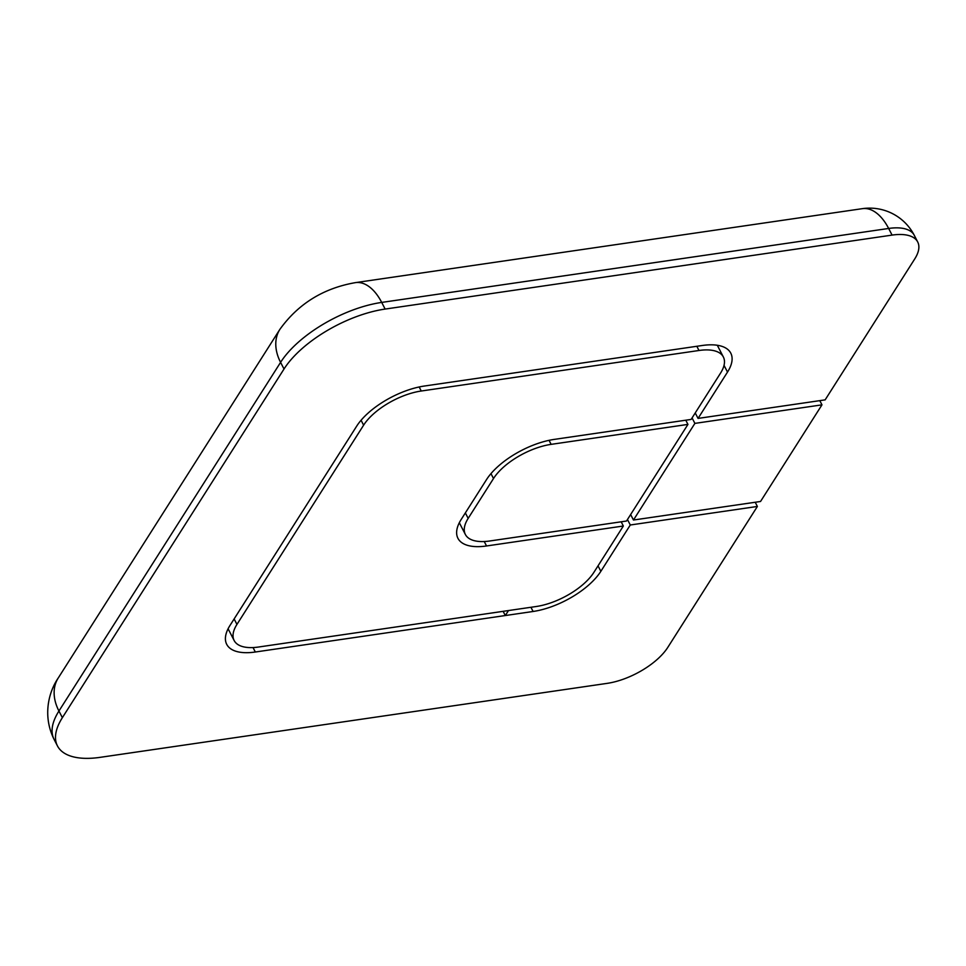 <?xml version="1.0" encoding="UTF-8"?>
<svg xmlns="http://www.w3.org/2000/svg" width="966" height="966" viewBox="0 0 966 966"><rect width="100%" height="100%" fill="white"/><g stroke="black" fill="none" stroke-linecap="round" stroke-linejoin="round"><path stroke-width="1.45" d="M755.207 502.248L757.38 506.45L630.291 524.997L600.852 571.317A56.064 25.128 -27.3 0 1 533.099 611.478L505.327 615.535L508.49 610.548L536.251 606.503A47.696 21.373 152.7 0 0 593.909 572.331L623.348 526.011L486.538 545.971A56.064 25.128 -27.3 0 1 457.932 538.316A56.064 25.128 -27.3 0 1 461.229 519.394L486.562 479.547A56.064 25.128 -27.3 0 1 554.303 439.385L691.113 419.425L720.551 373.105A47.696 21.373 152.7 0 0 723.365 356.997A47.696 21.373 152.7 0 0 698.998 350.489L421.261 391.013A47.696 21.373 152.7 0 0 363.614 425.173L236.948 624.41A47.696 21.373 152.7 0 0 234.146 640.518A47.696 21.373 152.7 0 0 258.526 647.027L508.466 610.56L505.303 615.535L255.326 652.014A56.064 25.128 -27.3 0 1 226.72 644.346A56.064 25.128 -27.3 0 1 230.005 625.425L356.659 426.187A56.064 25.128 -27.3 0 1 424.412 386.026L702.185 345.502A56.064 25.128 -27.3 0 1 730.791 353.158A56.064 25.128 -27.3 0 1 727.507 372.091L698.056 418.411L695.23 412.941M687.949 424.4L551.139 444.36A47.696 21.373 152.7 0 0 493.505 478.532L468.172 518.38A47.696 21.373 152.7 0 0 465.37 534.476A47.696 21.373 152.7 0 0 489.714 540.996L626.511 521.024L687.949 424.4L685.775 420.198M633.467 520.022L760.544 501.475L821.969 404.851L694.892 423.386L633.467 520.022L630.641 514.552M757.38 506.45L667.772 647.413A50.208 22.496 -27.3 0 1 607.107 683.373L100.15 757.344A83.68 37.505 -27.3 0 1 57.453 745.921A83.68 37.505 -27.3 0 1 62.367 717.666L284.016 369.012A83.68 37.505 -27.3 0 1 385.132 309.072L892.077 235.1A50.208 22.496 -27.3 0 1 917.7 241.959A50.208 22.496 -27.3 0 1 914.754 258.912L825.145 399.864L698.056 418.411M623.348 526.011L621.186 521.809M630.291 524.997L627.465 519.527M694.892 423.386L692.067 417.916M821.969 404.851L819.808 400.649M505.303 615.535L503.129 611.333M892.077 235.1L888.648 228.459A50.208 27.35 -98.3 0 0 862.409 208.656L355.452 282.627A50.208 27.35 81.7 0 1 381.703 302.418L888.648 228.459A50.208 22.496 -27.3 0 1 914.271 235.306A50.208 50.208 0 0 0 862.409 208.656M58.238 677.999A50.208 35.597 32.4 0 0 58.938 711.024A83.68 37.505 -27.3 0 0 54.024 739.268C42.347 715.697 48.759 691.777 58.238 677.999L279.886 329.346A50.208 35.597 32.4 0 0 280.587 362.359A83.68 37.505 -27.3 0 1 381.703 302.418L385.132 309.072M62.367 717.666L58.938 711.024L280.587 362.359L284.016 369.012M698.998 350.489L696.836 346.287M421.261 391.013L419.172 386.98M551.139 444.36L549.05 440.327M486.538 545.971L484.244 541.528M600.852 571.317L598.026 565.847M727.507 372.091L724.029 365.365M255.326 652.014L253.032 647.558M533.099 611.478L530.938 607.276M468.172 518.38L465.346 512.91M493.505 478.532L490.97 473.618M236.948 624.41L234.134 618.94M363.614 425.173L361.079 420.27M279.886 329.346C298.265 303.783 323.453 288.206 355.452 282.627M914.271 235.306L917.7 241.959M54.024 739.268L57.453 745.921M717.303 345.26L723.365 356.997M459.321 522.739L465.37 534.476M228.097 628.781L234.146 640.518"/></g></svg>
